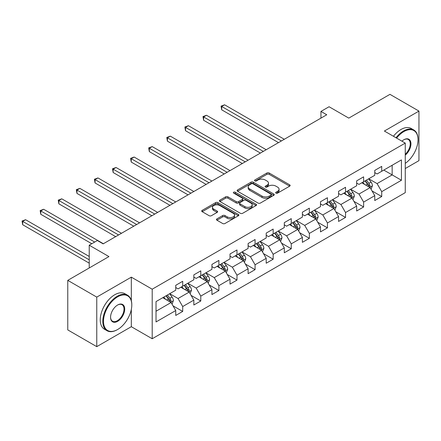 <?xml version="1.0" encoding="UTF-8"?>
<svg xmlns="http://www.w3.org/2000/svg" width="441" height="441" viewBox="0 0 441 441"><rect width="100%" height="100%" fill="white"/><g stroke="black" fill="none" stroke-linecap="round" stroke-linejoin="round"><path stroke-width="0.66" d="M275.983 193.13A1.125 0.65 0 0 0 277.576 193.13L289.671 186.152A1.61 0.932 0 0 0 290.145 185.49A1.61 0.932 0 0 0 289.671 184.834L269.181 173.004A1.61 0.932 0 0 0 266.904 173.004L254.81 179.989A1.125 0.65 0 0 0 254.479 180.446A1.125 0.65 0 0 0 254.81 180.909A1.125 0.65 0 0 0 256.403 180.909L257.968 180.005A5.154 2.977 0 0 1 265.25 180.005L266.959 180.992A5.154 2.977 0 0 1 268.47 183.092A5.154 2.977 0 0 1 266.959 185.198L265.394 186.102A1.125 0.65 0 0 0 265.063 186.56A1.125 0.65 0 0 0 265.394 187.023A1.125 0.65 0 0 0 266.987 187.023L268.552 186.119A5.154 2.977 0 0 1 275.84 186.119L277.549 187.1A5.154 2.977 0 0 1 279.054 189.206A5.154 2.977 0 0 1 277.549 191.311L275.983 192.21A1.125 0.65 0 0 0 275.653 192.673A1.125 0.65 0 0 0 275.983 193.13L275.983 192.21M216.928 218.879A1.61 0.932 0 0 0 216.454 219.535A1.61 0.932 0 0 0 216.928 220.197L222.677 223.515A1.61 0.932 0 0 0 224.954 223.515L238.388 215.759A1.61 0.932 0 0 0 238.857 215.103A1.61 0.932 0 0 0 238.388 214.442L217.893 202.612A1.61 0.932 0 0 0 215.616 202.612L202.187 210.368A1.61 0.932 0 0 0 201.713 211.024A1.61 0.932 0 0 0 202.187 211.686L209.128 215.693A1.61 0.932 0 0 0 211.404 215.693L217.154 212.375A1.61 0.932 0 0 0 217.628 211.719A1.61 0.932 0 0 0 217.154 211.057L213.709 209.073A4.305 2.486 0 0 1 212.452 207.314A4.305 2.486 0 0 1 215.109 205.015A4.305 2.486 0 0 1 219.8 205.556L233.289 213.345A4.305 2.486 0 0 1 234.551 215.103A4.305 2.486 0 0 1 231.894 217.396A4.305 2.486 0 0 1 227.203 216.862L224.954 215.561A1.61 0.932 0 0 0 222.677 215.561L216.928 218.879L216.928 220.197M405.262 168.539L418.95 160.64L418.95 111.088L389.954 94.346L348.781 118.116L329.069 106.739L320.949 111.424L326.748 114.77L103.144 243.867L97.345 240.521L89.225 245.207L89.225 267.974M131.324 300.668L131.324 277.146L96.761 297.102L67.771 280.36L108.938 256.59L89.225 245.207M131.324 277.146L152.2 289.202L405.262 143.093L405.262 192.645L152.2 338.749L152.2 289.202M418.95 111.088L384.387 131.043L405.262 143.093M258.079 203.075A1.61 0.932 0 0 0 260.355 203.075L273.789 195.319A1.61 0.932 0 0 0 274.263 194.663A1.61 0.932 0 0 0 273.789 194.001L253.299 182.172A1.61 0.932 0 0 0 251.023 182.172L237.589 189.928A1.61 0.932 0 0 0 237.12 190.584A1.61 0.932 0 0 0 237.589 191.245L258.079 203.075M234.11 193.379A1.125 0.65 0 0 1 235.257 193.533L235.257 192.199L256.089 204.222A1.61 0.932 0 0 1 256.557 204.883A1.61 0.932 0 0 1 256.089 205.539L242.655 213.295A1.61 0.932 0 0 1 240.378 213.295L219.888 201.465L219.888 200.148A1.61 0.932 0 0 0 219.414 200.804A1.61 0.932 0 0 0 219.888 201.465M219.888 200.148L225.638 196.829A1.61 0.932 0 0 1 227.914 196.829L236.222 201.625A1.61 0.932 0 0 0 238.498 201.625L242.313 199.426A1.61 0.932 0 0 0 242.787 198.77A1.61 0.932 0 0 0 242.313 198.114L233.664 193.114A1.125 0.65 0 0 1 233.333 192.656A1.125 0.65 0 0 1 234.028 192.055A1.125 0.65 0 0 1 235.257 192.199M96.761 297.102L96.761 346.654L67.771 329.912L67.771 280.36M173.021 305.839L182.701 311.429L182.701 306.545L193.836 300.117L193.836 305.001L200.793 300.988L200.793 296.098L211.928 289.671L211.928 294.555L218.89 290.542L218.89 285.652L230.02 279.225L230.02 284.114L236.982 280.096L236.982 275.206L248.112 268.778L248.112 273.668L255.074 269.649L255.074 264.76L266.21 258.332L266.21 263.222L273.166 259.203L273.166 254.314L284.302 247.886L284.302 252.776L291.258 248.757L291.258 243.867L302.394 237.44L302.394 242.33L309.35 238.311L309.35 233.421L320.486 226.994L320.486 231.883L327.442 227.865L327.442 222.975L338.578 216.548L338.578 221.437L345.535 217.419L345.535 212.534L356.67 206.101L356.67 210.991L363.627 206.972L363.627 202.088L374.762 195.661L374.762 200.545L381.719 196.526L381.719 191.642L401.437 180.259L401.437 159.901L392.159 165.259L392.159 174.901L401.437 180.259M182.701 311.429L175.744 315.447L175.744 310.558L156.026 321.941L156.026 301.589L175.744 290.206L175.744 285.316L182.701 281.297L182.701 286.187L193.836 279.759L193.836 274.87L200.793 270.851L200.793 275.741L211.928 269.313L211.928 264.424L218.89 260.405L218.89 265.295L230.02 258.867L230.02 253.977L236.982 249.964L236.982 254.848L248.112 248.421L248.112 243.531L255.074 239.518L255.074 244.402L266.21 237.975L266.21 233.091L273.166 229.072L273.166 233.956L284.302 227.528L284.302 222.644L291.258 218.626L291.258 223.515L302.394 217.082L302.394 212.198L309.35 208.18L309.35 213.069L320.486 206.642L320.486 201.752L327.442 197.733L327.442 202.623L338.578 196.195L338.578 191.306L345.535 187.287L345.535 192.177L356.67 185.749L356.67 180.86L363.627 176.841L363.627 181.731L374.762 175.303L374.762 170.413L381.719 166.395L381.719 171.284L401.437 159.901M180.849 287.256L189.2 292.08L178.065 298.507L169.713 293.684M175.744 287.526L178.065 288.866L182.701 286.187M178.065 298.507L182.701 306.545M189.2 292.08L193.836 300.117M198.941 276.81L207.292 281.634L196.157 288.061L187.805 283.243M193.836 277.08L196.157 278.42L200.793 275.741M196.157 288.061L200.793 296.098M207.292 281.634L211.928 289.671M217.033 266.37L225.384 271.187L214.249 277.615L205.897 272.797M211.928 266.634L214.249 267.974L218.89 265.295M214.249 277.615L218.89 285.652M225.384 271.187L230.02 279.225M235.125 255.923L243.476 260.741L232.341 267.169L223.989 262.351M230.02 256.188L232.341 257.527L236.982 254.848M232.341 267.169L236.982 275.206M243.476 260.741L248.112 268.778M253.217 245.477L261.568 250.295L250.433 256.723L242.081 251.905M248.112 245.742L250.433 247.081L255.074 244.402M250.433 256.723L255.074 264.76M261.568 250.295L266.21 258.332M271.309 235.031L279.66 239.849L268.525 246.282L260.173 241.459M266.21 235.296L268.525 236.635L273.166 233.956M268.525 246.282L273.166 254.314M279.66 239.849L284.302 247.886M289.401 224.585L297.752 229.408L286.617 235.836L278.271 231.012M284.302 224.855L286.617 226.189L291.258 223.515M286.617 235.836L291.258 243.867M297.752 229.408L302.394 237.44M307.493 214.139L315.844 218.962L304.709 225.39L296.363 220.566M302.394 214.409L304.709 215.748L309.35 213.069M304.709 225.39L309.35 233.421M315.844 218.962L320.486 226.994M325.585 203.692L333.936 208.516L322.806 214.943L314.455 210.12M320.486 203.963L322.806 205.302L327.442 202.623M322.806 214.943L327.442 222.975M333.936 208.516L338.578 216.548M343.682 193.246L352.028 198.07L340.899 204.497L332.547 199.674M338.578 193.516L340.899 194.856L345.535 192.177M340.899 204.497L345.535 212.534M352.028 198.07L356.67 206.101M361.774 182.8L370.126 187.623L358.991 194.051L350.639 189.228M356.67 183.07L358.991 184.41L363.627 181.731M358.991 194.051L363.627 202.088M370.126 187.623L374.762 195.661M383.808 170.077L392.159 174.901L377.083 183.605L368.731 178.787M374.762 172.624L377.083 173.963L381.719 171.284M377.083 183.605L381.719 191.642M96.761 346.654L131.324 326.698L152.2 338.749M320.949 111.424L320.949 118.116M156.026 311.23L171.102 302.526L162.757 297.703M171.102 302.526L175.744 310.558M372.039 190.936L381.719 196.526M353.947 201.383L363.627 206.972M335.855 211.829L345.535 217.419M317.757 222.275L327.442 227.865M299.665 232.721L309.35 238.311M281.573 243.167L291.258 248.757M263.481 253.614L273.166 259.203M245.389 264.06L255.074 269.649M227.297 274.5L236.982 280.096M209.205 284.947L218.89 290.542M191.113 295.393L200.793 300.988M131.324 326.698L131.324 309.422M276.43 193.29L277.549 192.645A5.154 2.977 0 0 0 279.054 190.545L279.054 189.206M268.47 183.092L268.47 184.432A5.154 2.977 0 0 1 266.959 186.537L265.846 187.177M289.649 186.163L269.181 174.344A1.61 0.932 0 0 0 266.904 174.344L255.256 181.069M273.767 195.33L253.299 183.511A1.61 0.932 0 0 0 251.023 183.511L237.611 191.256M270.945 195.12A1.125 0.65 0 0 0 271.276 194.663A1.125 0.65 0 0 0 270.945 194.2L252.958 183.814A1.125 0.65 0 0 0 251.364 183.814L249.711 184.768A5.154 2.977 0 0 0 248.206 186.874A5.154 2.977 0 0 0 249.711 188.974L262.009 196.074A5.154 2.977 0 0 0 269.291 196.074L270.945 195.12L270.945 196.46A1.125 0.65 0 0 0 271.276 196.002L271.276 194.663M248.206 186.874L248.206 188.213A5.154 2.977 0 0 0 249.711 190.314L249.711 188.974M270.945 196.46L269.291 197.414A5.154 2.977 0 0 1 262.009 197.414L249.711 190.314M219.91 201.476L225.638 198.169L225.638 196.829M242.787 198.77L242.787 200.109A1.61 0.932 0 0 1 242.313 200.765L238.498 202.965A1.61 0.932 0 0 1 236.222 202.965L227.914 198.169A1.61 0.932 0 0 0 225.638 198.169M235.257 193.533L256.067 205.55M244.849 206.609A4.305 2.486 0 0 0 249.54 207.143A4.305 2.486 0 0 0 252.197 204.85A4.305 2.486 0 0 0 250.935 203.092L246.183 200.346A1.61 0.932 0 0 0 243.906 200.346L240.091 202.546A1.61 0.932 0 0 0 239.623 203.207A1.61 0.932 0 0 0 240.091 203.863L244.849 206.609L244.849 207.948A4.305 2.486 0 0 0 249.54 208.483A4.305 2.486 0 0 0 252.197 206.19L252.197 204.85M239.623 203.207L239.623 204.547A1.61 0.932 0 0 0 240.091 205.203L240.091 203.863M244.849 207.948L240.091 205.203M234.551 215.103L234.551 216.443A4.305 2.486 0 0 1 231.894 218.736A4.305 2.486 0 0 1 227.203 218.201L224.954 216.9A1.61 0.932 0 0 0 222.677 216.9L216.95 220.208M212.452 207.314L212.452 208.654A4.305 2.486 0 0 0 213.709 210.412L213.709 209.073M217.132 212.386L213.709 210.412M238.366 215.77L217.893 203.951A1.61 0.932 0 0 0 215.616 203.951L202.204 211.697M371.041 189.211L372.419 185.733A4.344 2.508 -120 0 0 371.03 182.034L368.637 178.837M364.464 184.355L362.838 182.188M284.302 139.279L224.607 104.815L221.707 106.49L221.707 109.837L278.503 142.625M369.453 187.232L370.071 185.92A4.344 2.508 -120 0 0 368.83 183.307L366.432 180.11M365.346 180.738L368.003 184.283A2.216 1.279 60 0 1 368.406 184.955L370.071 185.92M365.043 180.915L367.436 184.106A4.344 2.508 60 0 1 368.682 186.725M221.707 109.837L221.068 106.121L281.402 140.955M221.068 106.121L224.607 104.815M405.262 163.374A20.01 11.554 120 0 0 418.024 139.747A20.01 11.554 120 0 0 403.873 131.578A20.01 11.554 120 0 0 396.602 138.094M396.001 137.746A20.501 11.835 -60 0 1 403.526 130.977A20.501 11.835 -60 0 1 413.774 129.957A20.501 11.835 -60 0 1 418.024 139.345L418.024 139.747M401.938 141.175A10.005 5.777 -60 0 1 403.873 139.747L403.873 139.747A10.005 5.777 -60 0 1 410.913 143.044A10.005 5.777 -60 0 1 405.262 155.122M393.449 136.275A20.501 11.835 -60 0 1 400.974 129.5A20.501 11.835 -60 0 1 411.227 128.485L413.774 129.957M405.262 154.212A9.515 5.49 120 0 0 410.02 145.977A9.515 5.49 120 0 0 408.283 139.477A9.515 5.49 120 0 0 403.697 139.852M117.289 329.708L117.637 329.51A20.01 11.554 120 0 0 131.787 305.001A20.01 11.554 120 0 0 117.637 296.832A20.01 11.554 120 0 0 103.492 321.34A20.01 11.554 120 0 0 117.637 329.51L117.289 329.708A20.501 11.835 -60 0 1 107.042 330.728A20.501 11.835 -60 0 1 103.9 314.295A20.501 11.835 -60 0 1 117.289 296.231A20.501 11.835 -60 0 1 127.543 295.216A20.501 11.835 -60 0 1 131.787 304.599L131.787 305.001M117.637 321.34A10.005 5.777 -60 0 1 110.564 317.255A10.005 5.777 -60 0 1 117.637 305.001L117.637 305.001A10.005 5.777 -60 0 1 124.715 309.086A10.005 5.777 -60 0 1 117.637 321.34M110.564 317.051A9.515 5.49 120 0 0 112.532 321.208A9.515 5.49 120 0 0 117.289 320.739A9.515 5.49 120 0 0 123.508 312.355A9.515 5.49 120 0 0 122.047 304.731A9.515 5.49 120 0 0 117.46 305.106M107.042 330.728L104.489 329.251A20.501 11.835 -60 0 1 101.347 312.823A20.501 11.835 -60 0 1 114.737 294.759A20.501 11.835 -60 0 1 124.99 293.745L127.543 295.216M352.949 199.657L354.327 196.179A4.344 2.508 -120 0 0 352.938 192.48L350.545 189.283M346.372 194.801L344.746 192.634M266.204 149.725L206.515 115.261L203.615 116.937L203.615 120.283L260.405 153.071M351.356 197.678L351.979 196.366A4.344 2.508 -120 0 0 350.738 193.753L348.34 190.556M347.254 191.185L349.911 194.729A2.216 1.279 60 0 1 350.314 195.402L351.979 196.366M346.951 191.361L349.344 194.553A4.344 2.508 60 0 1 350.589 197.171M203.615 120.283L202.976 116.567L263.305 151.395M202.976 116.567L206.515 115.261M334.857 210.103L336.235 206.625A4.344 2.508 -120 0 0 334.846 202.926L332.453 199.729M328.28 205.247L326.654 203.075M248.112 160.171L188.423 125.707L185.523 127.377L185.523 130.729L242.313 163.517M333.264 208.124L333.887 206.812A4.344 2.508 -120 0 0 332.641 204.2L330.248 201.002M329.162 201.631L331.814 205.175A2.216 1.279 60 0 1 332.216 205.848L333.887 206.812M328.859 201.807L331.252 204.999A4.344 2.508 60 0 1 332.497 207.617M185.523 130.729L184.884 127.014L245.213 161.841M184.884 127.014L188.423 125.707M316.759 220.55L318.143 217.071A4.344 2.508 -120 0 0 316.754 213.372L314.361 210.175M310.188 215.693L308.562 213.521M230.02 170.617L170.325 136.153L167.431 137.824L167.431 141.175L224.221 173.963M315.172 218.571L315.795 217.259A4.344 2.508 -120 0 0 314.549 214.64L312.156 211.448M311.07 212.077L313.722 215.621A2.216 1.279 60 0 1 314.124 216.294L315.795 217.259M310.767 212.253L313.16 215.445A4.344 2.508 60 0 1 314.405 218.058M167.431 141.175L166.792 137.46L227.121 172.288M166.792 137.46L170.325 136.153M298.667 230.99L300.051 227.517A4.344 2.508 -120 0 0 298.662 223.819L296.269 220.621M292.096 226.139L290.47 223.967M211.928 181.064L152.233 146.599L149.334 148.27L149.334 151.621L206.129 184.41M297.08 229.017L297.703 227.705A4.344 2.508 -120 0 0 296.457 225.086L294.064 221.895M292.973 222.523L295.63 226.068A2.216 1.279 60 0 1 296.032 226.74L297.703 227.705M292.675 222.694L295.068 225.891A4.344 2.508 60 0 1 296.308 228.504M149.334 151.621L148.7 147.9L209.028 182.734M148.7 147.9L152.233 146.599M280.575 241.436L281.959 237.964A4.344 2.508 -120 0 0 280.57 234.259L278.177 231.067M274.004 236.585L272.378 234.414M193.836 191.504L134.141 157.04L131.242 158.716L131.242 162.067L188.037 194.856M278.988 239.463L279.611 238.146A4.344 2.508 -120 0 0 278.365 235.533L275.972 232.341M274.881 232.969L277.538 236.514A2.216 1.279 60 0 1 277.94 237.186L279.611 238.146M274.578 233.14L276.976 236.337A4.344 2.508 60 0 1 278.216 238.95M131.242 162.067L130.608 158.347L190.936 193.18M130.608 158.347L134.141 157.04M262.483 251.883L263.861 248.41A4.344 2.508 -120 0 0 262.478 244.705L260.085 241.514M255.912 247.032L254.286 244.86M175.744 201.95L116.049 167.486L113.15 169.162L113.15 172.508L169.945 205.302M260.896 249.909L261.519 248.592A4.344 2.508 -120 0 0 260.273 245.979L257.88 242.782M256.789 243.415L259.446 246.96A2.216 1.279 60 0 1 259.848 247.633L261.519 248.592M256.486 243.586L258.884 246.784A4.344 2.508 60 0 1 260.124 249.397M113.15 172.508L112.51 168.793L172.844 203.626M112.51 168.793L116.049 167.486M244.391 262.329L245.769 258.856A4.344 2.508 -120 0 0 244.386 255.152L241.988 251.96M237.815 257.478L236.194 255.306M157.652 212.397L97.957 177.932L95.058 179.608L95.058 182.954L151.853 215.748M242.804 260.355L243.426 259.038A4.344 2.508 -120 0 0 242.181 256.425L239.788 253.228M238.697 253.856L241.354 257.401A2.216 1.279 60 0 1 241.756 258.073L243.426 259.038M238.394 254.033L240.792 257.23A4.344 2.508 60 0 1 242.032 259.843M95.058 182.954L94.418 179.239L154.752 214.072M94.418 179.239L97.957 177.932M226.299 272.775L227.677 269.302A4.344 2.508 -120 0 0 226.294 265.598L223.896 262.401M219.723 267.924L218.097 265.752M139.56 222.843L79.865 188.379L76.966 190.054L76.966 193.401L133.761 226.189M224.712 270.802L225.334 269.484A4.344 2.508 -120 0 0 224.089 266.871L221.696 263.674M220.605 264.302L223.262 267.847A2.216 1.279 60 0 1 223.664 268.519L225.334 269.484M220.302 264.479L222.694 267.676A4.344 2.508 60 0 1 223.94 270.289M76.966 193.401L76.326 189.685L136.66 224.519M76.326 189.685L79.865 188.379M208.207 283.221L209.585 279.743A4.344 2.508 -120 0 0 208.202 276.044L205.804 272.847M201.631 278.365L200.005 276.198M121.468 233.289L61.773 198.825L58.873 200.501L58.873 203.847L115.669 236.635M206.62 281.248L207.237 279.93A4.344 2.508 -120 0 0 205.997 277.317L203.604 274.12M202.513 274.749L205.17 278.293A2.216 1.279 60 0 1 205.572 278.966L207.237 279.93M202.21 274.925L204.602 278.122A4.344 2.508 60 0 1 205.848 280.735M58.873 203.847L58.234 200.131L118.568 234.965M58.234 200.131L61.773 198.825M190.115 293.667L191.493 290.189A4.344 2.508 -120 0 0 190.104 286.49L187.712 283.293M183.539 288.811L181.912 286.644M103.376 243.735L43.681 209.271L40.781 210.947L40.781 214.293L91.778 243.735M188.528 291.694L189.145 290.376A4.344 2.508 -120 0 0 187.905 287.764L185.507 284.566M184.421 285.195L187.078 288.739A2.216 1.279 60 0 1 187.48 289.412L189.145 290.376M184.118 285.371L186.51 288.568A4.344 2.508 60 0 1 187.756 291.181M40.781 214.293L40.142 210.578L94.677 242.059M40.142 210.578L43.681 209.271M172.023 304.114L173.401 300.635A4.344 2.508 -120 0 0 172.012 296.936L169.62 293.739M165.447 299.257L163.82 297.091M89.225 256.458L25.589 219.717L22.689 221.393L22.689 224.739L89.225 263.156M170.43 302.135L171.053 300.823A4.344 2.508 -120 0 0 169.813 298.21L167.415 295.012M166.329 295.641L168.986 299.185A2.216 1.279 60 0 1 169.388 299.858L171.053 300.823M166.025 295.817L168.418 299.009A4.344 2.508 60 0 1 169.664 301.627M22.689 224.739L22.05 221.024L89.225 259.804M22.05 221.024L25.589 219.717M277.549 192.645L277.549 191.311M265.394 187.023L265.394 186.102M266.959 186.537L266.959 185.198M254.81 180.909L254.81 179.989M266.904 174.344L266.904 173.004M269.181 174.344L269.181 173.004M289.671 186.152L289.671 184.834M237.589 191.245L237.589 189.928M251.023 183.511L251.023 182.172M253.299 183.511L253.299 182.172M273.789 195.319L273.789 194.001M262.009 197.414L262.009 196.074M269.291 197.414L269.291 196.074M227.914 198.169L227.914 196.829M236.222 202.965L236.222 201.625M238.498 202.965L238.498 201.625M242.313 200.765L242.313 199.426M256.089 205.539L256.089 204.222M222.677 216.9L222.677 215.561M224.954 216.9L224.954 215.561M227.203 218.201L227.203 216.862M217.154 212.375L217.154 211.057M202.187 211.686L202.187 210.368M215.616 203.951L215.616 202.612M217.893 203.951L217.893 202.612M238.388 215.759L238.388 214.442M369.696 187.375L372.391 185.821M368.83 183.307L371.03 182.034M365.738 185.093L367.436 184.106M351.604 197.822L354.299 196.262M350.738 193.753L352.938 192.48M347.646 195.534L349.344 194.553M333.512 208.268L336.207 206.708M332.641 204.2L334.846 202.926M329.554 205.98L331.252 204.999M315.414 218.714L318.115 217.154M314.549 214.64L316.754 213.372M311.462 216.426L313.16 215.445M297.322 229.16L300.018 227.6M296.457 225.086L298.662 223.819M293.364 226.872L295.068 225.891M279.23 239.606L281.926 238.046M278.365 235.533L280.57 234.259M275.272 237.319L276.976 236.337M261.138 250.047L263.834 248.492M260.273 245.979L262.478 244.705M257.18 247.765L258.884 246.784M243.046 260.493L245.742 258.939M242.181 256.425L244.386 255.152M239.088 258.211L240.792 257.23M224.954 270.939L227.65 269.385M224.089 266.871L226.294 265.598M220.996 268.657L222.694 267.676M206.862 281.386L209.558 279.831M205.997 277.317L208.202 276.044M202.904 279.103L204.602 278.122M188.77 291.832L191.466 290.277M187.905 287.764L190.104 286.49M184.812 289.55L186.51 288.568M170.678 302.278L173.374 300.723M169.813 298.21L172.012 296.936M166.72 299.99L168.418 299.009"/></g></svg>
